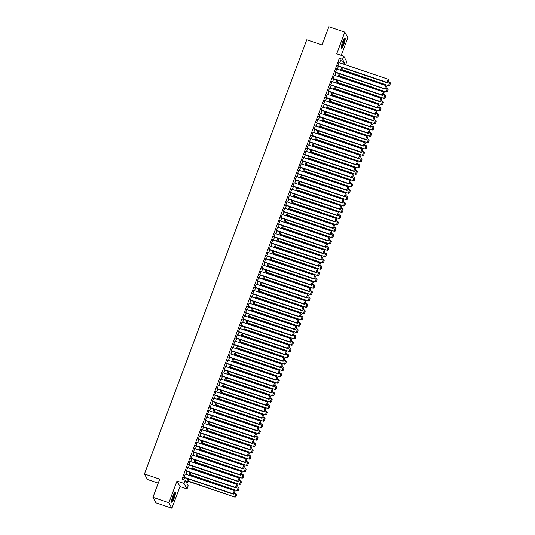 <?xml version="1.0" encoding="UTF-8"?>
<svg xmlns="http://www.w3.org/2000/svg" width="535" height="535" viewBox="0 0 535 535"><rect width="100%" height="100%" fill="white"/><g stroke="black" fill="none" stroke-linecap="round" stroke-linejoin="round"><path stroke-width="0.8" d="M174.109 498.426A5.343 0.99 108.7 0 0 175.186 492.193A5.343 0.99 108.7 0 0 172.832 496.092A5.343 0.99 108.7 0 0 171.762 502.318A5.343 0.99 108.7 0 0 174.109 498.426M343.898 44.298A5.343 0.99 108.7 0 0 344.975 38.072A5.343 0.99 108.7 0 0 342.621 41.971A5.343 0.99 108.7 0 0 341.551 48.197A5.343 0.99 108.7 0 0 343.898 44.298M188.661 479.052L186.983 483.54L188.213 485.78L187.029 488.943L184 483.413L185.184 480.249L186.414 482.49L187.805 478.758M180.014 486.569L176.985 481.045L168.879 502.719L152.936 497.329L155.966 502.86L171.909 508.25L180.014 486.569L187.029 488.943M158.246 483.132L147.459 479.487L144.437 473.957L306.769 39.771L322.077 44.947L328.878 26.75L344.821 32.14L336.716 53.821L343.731 56.188L346.76 61.719L345.597 64.835M341.243 55.346L347.85 37.671L344.821 32.14M168.879 502.719L171.909 508.25M185.264 474.03L183.98 477.467M187.624 467.704L186.34 471.134M189.992 461.371L188.708 464.808M192.359 455.044L191.075 458.475M194.727 448.711L193.443 452.149M197.094 442.385L195.81 445.815M199.461 436.052L198.177 439.489M201.829 429.725L200.545 433.163M204.189 423.399L202.905 426.83M206.557 417.066L205.273 420.503M208.924 410.74L207.64 414.17M211.292 404.406L210.008 407.844M213.659 398.08L212.375 401.511M216.026 391.747L214.742 395.184M218.394 385.421L217.11 388.858M220.754 379.094L219.47 382.525M223.122 372.761L221.838 376.199M225.489 366.435L224.205 369.866M227.857 360.102L226.572 363.539M230.224 353.775L228.94 357.206M232.591 347.442L231.307 350.88M234.959 341.116L233.668 344.553M237.319 334.79L236.035 338.22M239.687 328.457L238.403 331.894M242.054 322.13L240.77 325.561M244.421 315.797L243.137 319.234M246.789 309.471L245.505 312.901M249.156 303.138L247.872 306.575M251.524 296.811L250.233 300.249M253.884 290.485L252.6 293.916M256.252 284.152L254.968 287.589M258.619 277.825L257.335 281.256M260.986 271.492L259.702 274.93M263.354 265.166L262.07 268.597M265.721 258.833L264.437 262.27M268.082 252.507L266.798 255.944M270.449 246.18L269.165 249.611M272.817 239.847L271.533 243.285M275.184 233.521L273.9 236.951M277.551 227.188L276.267 230.625M279.919 220.861L278.635 224.292M282.286 214.528L281.002 217.966M284.647 208.202L283.363 211.639M287.014 201.876L285.73 205.306M289.382 195.542L288.097 198.98M291.749 189.216L290.465 192.647M294.116 182.883L292.832 186.32M296.484 176.557L295.2 179.987M298.851 170.224L297.567 173.661M301.212 163.897L299.928 167.335M303.579 157.571L302.295 161.002M305.946 151.238L304.662 154.675M308.314 144.911L307.03 148.342M310.681 138.578L309.397 142.016M313.049 132.252L311.765 135.683M315.416 125.919L314.132 129.356M317.777 119.593L316.493 123.03M320.144 113.266L318.86 116.697M322.511 106.933L321.227 110.37M324.879 100.607L323.595 104.037M327.246 94.274L325.962 97.711M329.613 87.947L328.329 91.378M331.981 81.614L330.697 85.052M334.342 75.288L333.058 78.725M336.709 68.962L335.425 72.392M339.718 62.849L340.588 60.522L339.364 58.275L181.994 479.173L185.184 480.249M183.833 479.795L184.622 477.681M185.906 474.244L186.983 471.355M188.266 467.918L189.35 465.022M190.634 461.591L191.717 458.696M193.001 455.258L194.085 452.363M195.369 448.932L196.452 446.036M197.736 442.599L198.819 439.703M200.103 436.272L201.187 433.377M202.471 429.939L203.547 427.05M204.831 423.613L205.915 420.717M207.199 417.287L208.282 414.391M209.566 410.954L210.65 408.058M211.934 404.627L213.017 401.731M214.301 398.294L215.384 395.398M216.668 391.968L217.745 389.072M219.036 385.635L220.112 382.746M221.396 379.308L222.48 376.413M223.764 372.982L224.847 370.086M226.131 366.649L227.214 363.753M228.498 360.322L229.582 357.427M230.866 353.989L231.949 351.094M233.233 347.663L234.31 344.767M235.601 341.33L236.677 338.441M237.961 335.004L239.045 332.108M240.329 328.677L241.412 325.782M242.696 322.344L243.779 319.448M245.063 316.018L246.147 313.122M247.431 309.685L248.514 306.789M249.798 303.358L250.875 300.463M252.159 297.025L253.242 294.136M254.526 290.699L255.61 287.803M256.894 284.373L257.977 281.477M259.261 278.039L260.344 275.144M261.628 271.713L262.712 268.817M263.996 265.38L265.079 262.484M266.363 259.054L267.44 256.158M268.724 252.721L269.807 249.832M271.091 246.394L272.175 243.499M273.459 240.068L274.542 237.172M275.826 233.735L276.909 230.839M278.193 227.408L279.277 224.513M280.561 221.075L281.644 218.18M282.928 214.749L284.005 211.853M285.289 208.416L286.372 205.527M287.656 202.09L288.739 199.194M290.024 195.763L291.107 192.867M292.391 189.43L293.474 186.534M294.758 183.104L295.842 180.208M297.126 176.771L298.209 173.882M299.493 170.444L300.57 167.549M301.854 164.111L302.937 161.222M304.221 157.785L305.304 154.889M306.588 151.458L307.672 148.563M308.956 145.125L310.039 142.23M311.323 138.799L312.407 135.903M313.691 132.466L314.774 129.577M316.058 126.14L317.135 123.244M318.419 119.807L319.502 116.918M320.786 113.48L321.869 110.585M323.153 107.154L324.237 104.258M325.521 100.821L326.604 97.925M327.888 94.494L328.971 91.599M330.255 88.161L331.339 85.272M332.623 81.835L333.7 78.939M334.984 75.502L336.067 72.613M337.351 69.175L338.434 66.28M339.076 62.628L337.792 66.066M176.985 481.045L184 483.413M339.364 58.275L342.547 59.358L343.731 56.188M152.936 497.329L159.738 479.133L144.437 473.957M345.536 64.815L344.353 62.642L343.764 64.213M342.48 67.651L341.397 70.546M340.113 73.977L339.029 76.873M337.745 80.31L336.662 83.199M335.378 86.637L334.301 89.532M333.011 92.963L331.934 95.859M330.65 99.296L329.567 102.192M328.283 105.622L327.199 108.518M325.915 111.955L324.832 114.851M323.548 118.282L322.465 121.177M321.181 124.615L320.097 127.504M318.813 130.941L317.736 133.837M316.446 137.268L315.369 140.163M314.085 143.601L313.002 146.496M311.718 149.927L310.634 152.823M309.35 156.26L308.267 159.156M306.983 162.587L305.9 165.482M304.616 168.92L303.532 171.809M302.248 175.246L301.172 178.142M299.888 181.572L298.804 184.468M297.52 187.905L296.437 190.801M295.153 194.232L294.069 197.127M292.785 200.565L291.702 203.46M290.418 206.891L289.335 209.787M288.051 213.224L286.967 216.113M285.683 219.551L284.607 222.446M283.323 225.877L282.239 228.773M280.955 232.21L279.872 235.106M278.588 238.536L277.504 241.432M276.221 244.869L275.137 247.765M273.853 251.196L272.77 254.092M271.486 257.529L270.402 260.418M269.118 263.855L268.042 266.751M266.758 270.182L265.674 273.077M264.39 276.515L263.307 279.41M262.023 282.841L260.94 285.737M259.656 289.174L258.572 292.07M257.288 295.501L256.205 298.396M254.921 301.834L253.837 304.723M252.553 308.16L251.477 311.056M250.193 314.486L249.109 317.382M247.825 320.819L246.742 323.715M245.458 327.146L244.375 330.041M243.091 333.479L242.007 336.375M240.723 339.805L239.64 342.701M238.356 346.138L237.272 349.027M235.988 352.465L234.912 355.36M233.628 358.791L232.544 361.687M231.26 365.124L230.177 368.02M228.893 371.451L227.81 374.346M226.526 377.784L225.442 380.679M224.158 384.11L223.075 387.006M221.791 390.443L220.708 393.332M219.424 396.769L218.347 399.665M217.063 403.096L215.979 405.991M214.696 409.429L213.612 412.324M212.328 415.755L211.245 418.651M209.961 422.088L208.877 424.984M207.593 428.415L206.51 431.31M205.226 434.748L204.143 437.637M202.859 441.074L201.782 443.97M200.498 447.4L199.415 450.296M198.131 453.733L197.047 456.629M195.763 460.06L194.68 462.956M193.396 466.393L192.312 469.289M191.028 472.719L189.945 475.615M342.908 63.926L343.778 61.599L342.547 59.358M189.089 475.327L190.172 472.432M191.456 468.994L192.54 466.099M193.824 462.668L194.907 459.772M196.191 456.335L197.275 453.446M198.559 450.009L199.642 447.113M200.926 443.682L202.003 440.786M203.293 437.349L204.37 434.453M205.654 431.023L206.737 428.127M208.021 424.69L209.105 421.794M210.389 418.363L211.472 415.468M212.756 412.03L213.839 409.141M215.123 405.704L216.207 402.808M217.491 399.377L218.568 396.482M219.852 393.044L220.935 390.149M222.219 386.718L223.302 383.822M224.586 380.385L225.67 377.489M226.954 374.059L228.037 371.163M229.321 367.726L230.404 364.837M231.688 361.399L232.772 358.504M234.056 355.073L235.132 352.177M236.416 348.74L237.5 345.844M238.784 342.413L239.867 339.518M241.151 336.08L242.235 333.185M243.519 329.754L244.602 326.858M245.886 323.421L246.969 320.532M248.253 317.094L249.337 314.199M250.621 310.768L251.697 307.872M252.981 304.435L254.065 301.539M255.349 298.109L256.432 295.213M257.716 291.776L258.8 288.88M260.084 285.449L261.167 282.554M262.451 279.116L263.534 276.227M264.818 272.79L265.902 269.894M267.186 266.463L268.262 263.568M269.546 260.13L270.63 257.235M271.914 253.804L272.997 250.908M274.281 247.471L275.364 244.575M276.649 241.145L277.732 238.249M279.016 234.811L280.099 231.922M281.383 228.485L282.467 225.589M283.751 222.159L284.827 219.263M286.111 215.826L287.195 212.93M288.479 209.499L289.562 206.604M290.846 203.166L291.929 200.271M293.213 196.84L294.297 193.944M295.581 190.507L296.664 187.618M297.948 184.18L299.032 181.285M300.316 177.854L301.392 174.958M302.676 171.521L303.76 168.625M305.044 165.195L306.127 162.299M307.411 158.862L308.494 155.966M309.778 152.535L310.862 149.639M312.146 146.202L313.229 143.313M314.513 139.876L315.596 136.98M316.88 133.549L317.957 130.654M319.241 127.216L320.325 124.321M321.609 120.89L322.692 117.994M323.976 114.557L325.059 111.661M326.343 108.23L327.427 105.335M328.711 101.897L329.794 99.008M331.078 95.571L332.155 92.675M333.445 89.245L334.522 86.349M335.806 82.912L336.889 80.016M338.173 76.585L339.257 73.69M340.541 70.252L341.624 67.356M340.588 60.522L343.778 61.599M338.769 62.528L388.136 79.22L386.952 82.383L387.153 82.758L388.102 82.45L388.845 80.083L388.102 82.45M337.485 65.959L387.153 82.758M337.592 65.691L386.952 82.383L388.022 82.303M388.845 80.083L388.136 79.22M341.671 69.811L388.791 85.747L341.771 69.543M388.37 81.735L389.774 82.209L390.483 83.072L389.741 85.439L390.483 83.072M389.654 85.292L388.591 85.373L389.774 82.209M389.741 85.439L388.791 85.747M344.266 38.6A4.628 0.856 -71.3 0 1 343.303 43.97A4.628 0.856 -71.3 0 1 341.31 47.354M341.343 46.806A4.28 0.796 108.7 0 0 342.942 43.79A4.28 0.796 108.7 0 0 343.965 39.055M341.35 47.903A5.31 0.983 108.7 0 0 343.383 44.117A5.31 0.983 108.7 0 0 344.634 38.192M174.477 492.722A4.628 0.856 -71.3 0 1 173.995 496.687A4.628 0.856 -71.3 0 1 171.855 501.288A4.628 0.856 -71.3 0 1 171.521 501.476M171.554 500.927A4.28 0.796 108.7 0 0 171.615 500.867A4.28 0.796 108.7 0 0 173.434 497.122A4.28 0.796 108.7 0 0 174.176 493.176M171.561 502.024A5.31 0.983 108.7 0 0 171.688 501.91A5.31 0.983 108.7 0 0 173.969 497.175A5.31 0.983 108.7 0 0 174.845 492.314M336.408 68.854L385.768 85.546L384.585 88.71L384.792 89.084L385.735 88.777L386.484 86.416L385.735 88.777M335.124 72.292L384.792 89.084M335.224 72.018L384.585 88.71L385.655 88.629M386.484 86.416L385.768 85.546M334.041 75.188L383.401 91.88L382.217 95.043L382.425 95.417L383.368 95.11L384.117 92.742L383.368 95.11M332.757 78.618L382.425 95.417M332.857 78.351L382.217 95.043L383.287 94.962M384.117 92.742L383.401 91.88M331.673 81.514L381.034 98.206L379.85 101.369L380.057 101.744L381 101.436L381.749 99.075L381 101.436M330.389 84.951L380.057 101.744M330.49 84.677L379.85 101.369L380.92 101.289M381.749 99.075L381.034 98.206M329.306 87.84L378.666 104.532L377.483 107.702L377.69 108.077L378.633 107.769L379.382 105.402L378.633 107.769M328.022 91.278L377.69 108.077M328.122 91.01L377.483 107.702L378.553 107.615M379.382 105.402L378.666 104.532M339.304 76.137L386.424 92.073L339.404 75.87M386.002 88.061L387.407 88.536L388.116 89.405L387.373 91.766L388.116 89.405M387.286 91.619L386.223 91.699L387.407 88.536M387.373 91.766L386.424 92.073M336.936 82.47L384.063 98.407L337.037 82.196M383.635 94.394L385.039 94.869L385.748 95.732L385.006 98.099L385.748 95.732M384.926 97.945L383.856 98.032L385.039 94.869M385.006 98.099L384.063 98.407M334.569 88.797L381.696 104.733L334.676 88.529M381.268 100.72L382.672 101.195L383.388 102.065L382.639 104.425L383.388 102.065M382.558 104.278L381.488 104.358L382.672 101.195M382.639 104.425L381.696 104.733M332.208 95.13L379.328 111.066L332.309 94.855M378.9 107.053L380.305 107.522L381.02 108.391L380.271 110.758L381.02 108.391M380.191 110.605L379.121 110.692L380.305 107.522M380.271 110.758L379.328 111.066M326.938 94.173L376.306 110.865L375.122 114.029L375.323 114.403L376.272 114.095L377.014 111.735L376.272 114.095M325.654 97.604L375.323 114.403M325.755 97.337L375.122 114.029L376.185 113.948M377.014 111.735L376.306 110.865M329.841 101.456L376.961 117.392L329.941 101.189M376.54 113.38L377.937 113.855L378.653 114.724L377.904 117.085L378.653 114.724M377.824 116.938L376.754 117.018L377.937 113.855M377.904 117.085L376.961 117.392M324.571 100.5L373.938 117.192L372.755 120.362L372.955 120.729L373.905 120.428L374.647 118.061L373.905 120.428M323.287 103.937L372.955 120.729M323.387 103.663L372.755 120.362L373.818 120.275M374.647 118.061L373.938 117.192M327.474 107.789L374.594 123.719L327.574 107.515M374.172 119.706L375.57 120.181L376.286 121.05L375.537 123.418L376.286 121.05M375.456 123.264L374.393 123.351L375.57 120.181M375.537 123.418L374.594 123.719M322.204 106.833L371.571 123.525L370.387 126.688L370.588 127.062L371.537 126.755L372.28 124.387L371.537 126.755M320.92 110.263L370.588 127.062M321.027 109.996L370.387 126.688L371.457 126.608M372.28 124.387L371.571 123.525M325.106 114.115L372.226 130.052L325.206 113.848M371.805 126.039L373.209 126.514L373.918 127.377L373.176 129.744L373.918 127.377M373.089 129.597L372.026 129.677L373.209 126.514M373.176 129.744L372.226 130.052M319.843 113.159L369.204 129.851L368.02 133.014L368.227 133.389L369.17 133.081L369.919 130.721L369.17 133.081M318.559 116.597L368.227 133.389M318.659 116.322L368.02 133.014L369.09 132.934M369.919 130.721L369.204 129.851M322.739 120.442L369.859 136.378L322.839 120.174M369.438 132.366L370.842 132.84L371.551 133.71L370.808 136.071L371.551 133.71M370.722 135.923L369.658 136.004L370.842 132.84M370.808 136.071L369.859 136.378M317.476 119.492L366.836 136.184L365.652 139.347L365.86 139.722L366.803 139.414L367.552 137.047L366.803 139.414M316.192 122.923L365.86 139.722M316.292 122.655L365.652 139.347L366.722 139.267M367.552 137.047L366.836 136.184M320.371 126.775L367.498 142.711L320.472 126.501M367.07 138.699L368.475 139.174L369.183 140.036L368.441 142.404L369.183 140.036M368.361 142.25L367.291 142.337L368.475 139.174M368.441 142.404L367.498 142.711M315.108 125.819L364.469 142.511L363.285 145.674L363.492 146.048L364.435 145.741L365.184 143.38L364.435 145.741M313.824 129.256L363.492 146.048M313.925 128.982L363.285 145.674L364.355 145.594M365.184 143.38L364.469 142.511M318.004 133.101L365.131 149.038L318.111 132.834M364.703 145.025L366.107 145.5L366.823 146.369L366.074 148.73L366.823 146.369M365.993 148.583L364.923 148.663L366.107 145.5M366.074 148.73L365.131 149.038M312.741 132.145L362.101 148.837L360.918 152.007L361.125 152.381L362.068 152.074L362.817 149.706L362.068 152.074M311.457 135.582L361.125 152.381M311.557 135.315L360.918 152.007L361.988 151.92M362.817 149.706L362.101 148.837M315.643 139.434L362.763 155.371L315.744 139.16M362.335 151.358L363.74 151.826L364.455 152.696L363.706 155.063L364.455 152.696M363.626 154.909L362.556 154.996L363.74 151.826M363.706 155.063L362.763 155.371M310.374 138.478L359.741 155.17L358.557 158.333L358.758 158.708L359.707 158.4L360.45 156.039L359.707 158.4M309.09 141.909L358.758 158.708M309.19 141.641L358.557 158.333L359.62 158.253M360.45 156.039L359.741 155.17M313.276 145.761L360.396 161.697L313.376 145.493M359.975 157.685L361.372 158.159L362.088 159.029L361.339 161.389L362.088 159.029M361.259 161.242L360.189 161.323L361.372 158.159M361.339 161.389L360.396 161.697M308.006 144.804L357.373 161.496L356.19 164.666L356.39 165.034L357.34 164.733L358.082 162.366L357.34 164.733M306.722 148.242L356.39 165.034M306.822 147.968L356.19 164.666L357.253 164.579M358.082 162.366L357.373 161.496M310.909 152.094L358.029 168.023L311.009 151.82M357.607 164.011L359.005 164.486L359.721 165.355L358.972 167.722L359.721 165.355M358.891 167.569L357.828 167.649L359.005 164.486M358.972 167.722L358.029 168.023M305.639 151.137L355.006 167.829L353.822 170.993L354.03 171.367L354.972 171.06L355.715 168.692L354.972 171.06M304.355 154.568L354.03 171.367M304.462 154.301L353.822 170.993L354.892 170.912M355.715 168.692L355.006 167.829M308.541 158.42L355.661 174.357L308.641 158.153M355.24 170.344L356.644 170.819L357.353 171.681L356.611 174.049L357.353 171.681M356.524 173.902L355.461 173.982L356.644 170.819M356.611 174.049L355.661 174.357M303.278 157.464L352.639 174.156L351.455 177.319L351.662 177.694L352.605 177.386L353.354 175.025L352.605 177.386M301.994 160.901L351.662 177.694M302.094 160.627L351.455 177.319L352.525 177.239M353.354 175.025L352.639 174.156M306.174 164.747L353.294 180.683L306.274 164.479M352.873 176.67L354.277 177.145L354.986 178.015L354.244 180.375L354.986 178.015M354.163 180.228L353.093 180.308L354.277 177.145M354.244 180.375L353.294 180.683M300.911 163.797L350.271 180.489L349.087 183.652L349.295 184.027L350.238 183.719L350.987 181.352L350.238 183.719M299.627 167.228L349.295 184.027M299.727 166.96L349.087 183.652L350.157 183.572M350.987 181.352L350.271 180.489M303.806 171.08L350.933 187.016L303.907 170.805M350.505 183.003L351.91 183.478L352.625 184.341L351.876 186.708L352.625 184.341M351.796 186.554L350.726 186.641L351.91 183.478M351.876 186.708L350.933 187.016M298.543 170.123L347.904 186.815L346.72 189.978L346.927 190.353L347.87 190.045L348.619 187.685L347.87 190.045M297.259 173.561L346.927 190.353M297.36 173.286L346.72 189.978L347.79 189.898M348.619 187.685L347.904 186.815M301.439 177.406L348.566 193.342L301.546 177.138M348.138 189.33L349.542 189.805L350.258 190.674L349.509 193.035L350.258 190.674M349.429 192.888L348.359 192.968L349.542 189.805M349.509 193.035L348.566 193.342M296.176 176.45L345.536 193.142L344.353 196.312L344.56 196.686L345.503 196.378L346.252 194.011L345.503 196.378M294.892 179.887L344.56 196.686M294.992 179.62L344.353 196.312L345.423 196.225M346.252 194.011L345.536 193.142M299.078 183.739L346.198 199.675L299.179 183.465M345.777 195.663L347.175 196.131L347.89 197L347.141 199.368L347.89 197M347.061 199.214L345.991 199.301L347.175 196.131M347.141 199.368L346.198 199.675M293.809 182.783L343.176 199.475L341.992 202.638L342.193 203.012L343.142 202.705L343.885 200.344L343.142 202.705M292.525 186.213L342.193 203.012M292.625 185.946L341.992 202.638L343.055 202.558M343.885 200.344L343.176 199.475M296.711 190.065L343.831 206.002L296.811 189.798M343.41 201.989L344.808 202.464L345.523 203.333L344.774 205.694L345.523 203.333M344.694 205.547L343.624 205.627L344.808 202.464M344.774 205.694L343.831 206.002M291.441 189.109L340.808 205.801L339.625 208.971L339.825 209.339L340.775 209.038L341.517 206.671L340.775 209.038M290.157 192.547L339.825 209.339M290.258 192.272L339.625 208.971L340.688 208.884M341.517 206.671L340.808 205.801M294.344 196.398L341.464 212.328L294.444 196.124M341.042 208.316L342.44 208.79L343.156 209.66L342.407 212.027L343.156 209.66M342.326 211.873L341.263 211.954L342.44 208.79M342.407 212.027L341.464 212.328M289.074 195.442L338.441 212.134L337.257 215.297L337.465 215.672L338.408 215.364L339.15 212.997L338.408 215.364M287.79 198.873L337.465 215.672M287.897 198.605L337.257 215.297L338.327 215.217M339.15 212.997L338.441 212.134M291.976 202.725L339.096 218.661L292.077 202.457M338.675 214.649L340.079 215.123L340.788 215.986L340.046 218.354L340.788 215.986M339.959 218.206L338.896 218.287L340.079 215.123M340.046 218.354L339.096 218.661M286.713 201.769L336.074 218.461L334.89 221.624L335.097 221.998L336.04 221.691L336.789 219.33L336.04 221.691M285.429 205.206L335.097 221.998M285.529 204.932L334.89 221.624L335.96 221.543M336.789 219.33L336.074 218.461M289.609 209.051L336.729 224.988L289.709 208.784M336.308 220.975L337.712 221.45L338.421 222.319L337.679 224.68L338.421 222.319M337.598 224.533L336.528 224.613L337.712 221.45M337.679 224.68L336.729 224.988M284.346 208.102L333.706 224.794L332.523 227.957L332.73 228.331L333.673 228.024L334.422 225.656L333.673 228.024M283.062 211.532L332.73 228.331M283.162 211.265L332.523 227.957L333.593 227.877M334.422 225.656L333.706 224.794M287.241 215.384L334.368 231.321L287.342 215.11M333.94 227.308L335.345 227.783L336.06 228.646L335.311 231.013L336.06 228.646M335.231 230.859L334.161 230.946L335.345 227.783M335.311 231.013L334.368 231.321M281.978 214.428L331.339 231.12L330.155 234.283L330.362 234.658L331.305 234.35L332.054 231.989L331.305 234.35M280.694 217.865L330.362 234.658M280.795 217.591L330.155 234.283L331.225 234.203M332.054 231.989L331.339 231.12M284.874 221.711L332.001 237.647L284.981 221.443M331.573 233.635L332.977 234.109L333.693 234.979L332.944 237.339L333.693 234.979M332.864 237.192L331.794 237.272L332.977 234.109M332.944 237.339L332.001 237.647M279.611 220.754L328.971 237.446L327.794 240.616L327.995 240.991L328.938 240.683L329.687 238.316L328.938 240.683M278.327 224.192L327.995 240.991M278.427 223.924L327.794 240.616L328.858 240.529M329.687 238.316L328.971 237.446M277.244 227.087L326.611 243.779L325.427 246.943L325.628 247.317L326.577 247.01L327.32 244.649L326.577 247.01M275.96 230.518L325.628 247.317M276.06 230.251L325.427 246.943L326.49 246.862M327.32 244.649L326.611 243.779M274.876 233.414L324.243 250.106L323.06 253.276L323.26 253.643L324.21 253.343L324.952 250.975L324.21 253.343M273.592 236.851L323.26 253.643M273.693 236.577L323.06 253.276L324.123 253.189M324.952 250.975L324.243 250.106M282.513 228.044L329.634 243.973L282.614 227.77M329.212 239.968L330.61 240.436L331.325 241.305L330.576 243.672L331.325 241.305M330.496 243.519L329.426 243.606L330.61 240.436M330.576 243.672L329.634 243.973M280.146 234.37L327.266 250.306L280.246 234.103M326.845 246.294L328.243 246.769L328.958 247.638L328.209 249.999L328.958 247.638M328.129 249.852L327.059 249.932L328.243 246.769M328.209 249.999L327.266 250.306M277.779 240.703L324.899 256.633L277.879 240.429M324.477 252.62L325.875 253.095L326.591 253.964L325.842 256.332L326.591 253.964M325.761 256.178L324.698 256.258L325.875 253.095M325.842 256.332L324.899 256.633M272.509 239.747L321.876 256.439L320.692 259.602L320.9 259.977L321.843 259.669L322.585 257.302L321.843 259.669M271.225 243.178L320.9 259.977M271.332 242.91L320.692 259.602L321.762 259.522M322.585 257.302L321.876 256.439M275.411 247.03L322.531 262.966L275.512 246.762M322.11 258.953L323.514 259.428L324.223 260.291L323.481 262.658L324.223 260.291M323.394 262.511L322.331 262.591L323.514 259.428M323.481 262.658L322.531 262.966M270.148 246.073L319.509 262.765L318.325 265.928L318.532 266.303L319.475 265.995L320.224 263.635L319.475 265.995M268.864 249.511L318.532 266.303M268.965 249.236L318.325 265.928L319.395 265.848M320.224 263.635L319.509 262.765M273.044 253.356L320.164 269.292L273.144 253.088M319.743 265.28L321.147 265.755L321.856 266.624L321.114 268.985L321.856 266.624M321.033 268.837L319.963 268.918L321.147 265.755M321.114 268.985L320.164 269.292M267.781 252.406L317.141 269.098L315.958 272.262L316.165 272.636L317.108 272.328L317.857 269.961L317.108 272.328M266.497 255.837L316.165 272.636M266.597 255.57L315.958 272.262L317.028 272.181M317.857 269.961L317.141 269.098M270.677 259.689L317.803 275.625L270.777 259.415M317.375 271.613L318.78 272.088L319.495 272.95L318.746 275.318L319.495 272.95M318.666 275.164L317.596 275.251L318.78 272.088M318.746 275.318L317.803 275.625M265.413 258.733L314.774 275.425L313.59 278.588L313.798 278.962L314.74 278.655L315.489 276.294L314.74 278.655M264.129 262.17L313.798 278.962M264.23 261.896L313.59 278.588L314.66 278.508M315.489 276.294L314.774 275.425M268.316 266.015L315.436 281.952L268.416 265.748M315.008 277.939L316.412 278.414L317.128 279.283L316.379 281.644L317.128 279.283M316.299 281.497L315.229 281.577L316.412 278.414M316.379 281.644L315.436 281.952M263.046 265.059L312.407 281.751L311.23 284.921L311.43 285.295L312.373 284.988L313.122 282.62L312.373 284.988M261.762 268.496L311.43 285.295M261.862 268.229L311.23 284.921L312.293 284.834M313.122 282.62L312.407 281.751M265.948 272.348L313.069 288.278L266.049 272.074M312.647 284.272L314.045 284.74L314.761 285.61L314.012 287.977L314.761 285.61M313.931 287.823L312.861 287.91L314.045 284.74M314.012 287.977L313.069 288.278M260.679 271.392L310.046 288.084L308.862 291.247L309.063 291.622L310.012 291.314L310.755 288.953L310.012 291.314M259.395 274.823L309.063 291.622M259.495 274.555L308.862 291.247L309.925 291.167M310.755 288.953L310.046 288.084M263.581 278.675L310.701 294.611L263.681 278.407M310.28 290.599L311.678 291.073L312.393 291.943L311.644 294.303L312.393 291.943M311.564 294.156L310.494 294.237L311.678 291.073M311.644 294.303L310.701 294.611M258.311 277.718L307.678 294.411L306.495 297.58L306.695 297.948L307.645 297.647L308.387 295.28L307.645 297.647M257.027 281.156L306.695 297.948M257.128 280.882L306.495 297.58L307.565 297.493M308.387 295.28L307.678 294.411M261.214 285.008L308.334 300.938L261.314 284.734M307.913 296.925L309.31 297.4L310.026 298.269L309.284 300.637L310.026 298.269M309.197 300.483L308.133 300.563L309.31 297.4M309.284 300.637L308.334 300.938M255.951 284.052L305.311 300.744L304.127 303.907L304.335 304.281L305.278 303.974L306.02 301.606L305.278 303.974M254.66 287.482L304.335 304.281M254.767 287.215L304.127 303.907L305.197 303.826M306.02 301.606L305.311 300.744M258.846 291.334L305.966 307.271L258.947 291.067M305.545 303.258L306.95 303.733L307.658 304.596L306.916 306.963L307.658 304.596M306.829 306.816L305.766 306.896L306.95 303.733M306.916 306.963L305.966 307.271M253.583 290.378L302.944 307.07L301.76 310.233L301.967 310.608L302.91 310.3L303.659 307.939L302.91 310.3M252.299 293.815L301.967 310.608M252.4 293.541L301.76 310.233L302.83 310.153M303.659 307.939L302.944 307.07M256.479 297.661L303.599 313.597L256.579 297.393M303.178 309.584L304.582 310.059L305.291 310.929L304.549 313.289L305.291 310.929M304.468 313.142L303.399 313.222L304.582 310.059M304.549 313.289L303.599 313.597M251.216 296.711L300.576 313.403L299.393 316.566L299.6 316.941L300.543 316.633L301.292 314.266L300.543 316.633M249.932 300.142L299.6 316.941M250.032 299.874L299.393 316.566L300.463 316.486M301.292 314.266L300.576 313.403M254.112 303.994L301.238 319.93L254.212 303.719M300.81 315.917L302.215 316.392L302.93 317.255L302.181 319.622L302.93 317.255M302.101 319.469L301.031 319.555L302.215 316.392M302.181 319.622L301.238 319.93M248.849 303.037L298.209 319.729L297.025 322.893L297.233 323.267L298.176 322.959L298.925 320.599L298.176 322.959M247.565 306.475L297.233 323.267M247.665 306.201L297.025 322.893L298.095 322.812M298.925 320.599L298.209 319.729M251.751 310.32L298.871 326.256L251.851 310.053M298.443 322.244L299.847 322.719L300.563 323.588L299.814 325.949L300.563 323.588M299.734 325.802L298.664 325.882L299.847 322.719M299.814 325.949L298.871 326.256M246.481 309.364L295.842 326.056L294.665 329.226L294.865 329.6L295.808 329.292L296.557 326.925L295.808 329.292M245.197 312.801L294.865 329.6M245.297 312.534L294.665 329.226L295.728 329.139M296.557 326.925L295.842 326.056M249.384 316.653L296.504 332.583L249.484 316.379M296.082 328.577L297.48 329.045L298.196 329.914L297.447 332.282L298.196 329.914M297.366 332.128L296.296 332.215L297.48 329.045M297.447 332.282L296.504 332.583M244.114 315.697L293.481 332.389L292.297 335.552L292.498 335.926L293.447 335.619L294.19 333.258L293.447 335.619M242.83 319.127L292.498 335.926M242.93 318.86L292.297 335.552L293.361 335.472M294.19 333.258L293.481 332.389M247.016 322.979L294.136 338.916L247.116 322.712M293.715 334.903L295.113 335.378L295.828 336.248L295.079 338.608L295.828 336.248M294.999 338.461L293.929 338.541L295.113 335.378M295.079 338.608L294.136 338.916M241.746 322.023L291.114 338.715L289.93 341.885L290.13 342.253L291.08 341.952L291.822 339.585L291.08 341.952M240.462 325.461L290.13 342.253M240.563 325.186L289.93 341.885L291 341.798M291.822 339.585L291.114 338.715M244.649 329.313L291.769 345.242L244.749 329.038M291.348 341.23L292.752 341.704L293.461 342.574L292.719 344.941L293.461 342.574M292.632 344.787L291.568 344.868L292.752 341.704M292.719 344.941L291.769 345.242M239.386 328.356L288.746 345.048L287.562 348.211L287.77 348.586L288.713 348.278L289.462 345.911L288.713 348.278M238.095 331.787L287.77 348.586M238.202 331.519L287.562 348.211L288.632 348.131M289.462 345.911L288.746 345.048M242.281 335.639L289.402 351.575L242.382 335.371M288.98 347.563L290.385 348.038L291.093 348.9L290.351 351.268L291.093 348.9M290.264 351.12L289.201 351.201L290.385 348.038M290.351 351.268L289.402 351.575M237.018 334.683L286.379 351.375L285.195 354.538L285.402 354.912L286.345 354.605L287.094 352.244L286.345 354.605M235.734 338.12L285.402 354.912M235.835 337.846L285.195 354.538L286.265 354.458M287.094 352.244L286.379 351.375M239.914 341.965L287.034 357.902L240.014 341.698M286.613 353.889L288.017 354.364L288.726 355.233L287.984 357.594L288.726 355.233M287.904 357.447L286.834 357.527L288.017 354.364M287.984 357.594L287.034 357.902M234.651 341.016L284.011 357.708L282.828 360.871L283.035 361.245L283.978 360.938L284.727 358.57L283.978 360.938M233.367 344.446L283.035 361.245M233.467 344.179L282.828 360.871L283.898 360.791M284.727 358.57L284.011 357.708M237.547 348.298L284.673 364.235L237.654 348.024M284.245 360.222L285.65 360.697L286.365 361.56L285.616 363.927L286.365 361.56M285.536 363.773L284.466 363.86L285.65 360.697M285.616 363.927L284.673 364.235M232.284 347.342L281.644 364.034L280.46 367.197L280.668 367.572L281.611 367.264L282.36 364.903L281.611 367.264M231 350.779L280.668 367.572M231.1 350.505L280.46 367.197L281.53 367.117M282.36 364.903L281.644 364.034M235.186 354.625L282.306 370.561L235.286 354.357M281.878 366.549L283.282 367.023L283.998 367.893L283.249 370.253L283.998 367.893M283.169 370.106L282.099 370.187L283.282 367.023M283.249 370.253L282.306 370.561M229.916 353.668L279.277 370.36L278.1 373.53L278.3 373.905L279.243 373.597L279.992 371.23L279.243 373.597M228.632 357.106L278.3 373.905M228.733 356.838L278.1 373.53L279.163 373.443M279.992 371.23L279.277 370.36M232.819 360.958L279.939 376.887L232.919 360.684M279.517 372.882L280.915 373.35L281.631 374.219L280.882 376.587L281.631 374.219M280.801 376.433L279.731 376.52L280.915 373.35M280.882 376.587L279.939 376.887M227.549 360.002L276.916 376.693L275.732 379.857L275.933 380.231L276.883 379.924L277.625 377.563L276.883 379.924M226.265 363.432L275.933 380.231M226.365 363.165L275.732 379.857L276.796 379.776M277.625 377.563L276.916 376.693M230.451 367.284L277.571 383.22L230.552 367.017M277.15 379.208L278.548 379.683L279.263 380.545L278.514 382.913L279.263 380.545M278.434 382.766L277.364 382.846L278.548 379.683M278.514 382.913L277.571 383.22M225.181 366.328L274.549 383.02L273.365 386.19L273.566 386.558L274.515 386.257L275.257 383.889L274.515 386.257M223.897 369.765L273.566 386.558M223.998 369.491L273.365 386.19L274.435 386.103M275.257 383.889L274.549 383.02M228.084 373.617L275.204 389.547L228.184 373.343M274.783 385.534L276.187 386.009L276.896 386.879L276.154 389.246L276.896 386.879M276.067 389.092L275.003 389.172L276.187 386.009M276.154 389.246L275.204 389.547M222.821 372.661L272.181 389.353L270.998 392.516L271.205 392.891L272.148 392.583L272.897 390.216L272.148 392.583M221.537 376.092L271.205 392.891M221.637 375.824L270.998 392.516L272.068 392.436M272.897 390.216L272.181 389.353M225.716 379.944L272.837 395.88L225.817 379.676M272.415 391.867L273.82 392.342L274.529 393.205L273.786 395.572L274.529 393.205M273.699 395.425L272.636 395.505L273.82 392.342M273.786 395.572L272.837 395.88M220.453 378.987L269.814 395.679L268.63 398.842L268.837 399.217L269.78 398.909L270.529 396.549L269.78 398.909M219.169 382.425L268.837 399.217M219.27 382.151L268.63 398.842L269.7 398.762M270.529 396.549L269.814 395.679M223.349 386.27L270.469 402.206L223.449 386.002M270.048 398.194L271.452 398.669L272.161 399.538L271.419 401.899L272.161 399.538M271.339 401.752L270.269 401.832L271.452 398.669M271.419 401.899L270.469 402.206M218.086 385.32L267.447 402.012L266.263 405.176L266.47 405.55L267.413 405.242L268.162 402.875L267.413 405.242M216.802 388.751L266.47 405.55M216.902 388.484L266.263 405.176L267.333 405.095M268.162 402.875L267.447 402.012M220.982 392.603L268.109 408.539L221.089 392.329M267.681 404.527L269.085 405.002L269.8 405.864L269.051 408.232L269.8 405.864M268.971 408.078L267.901 408.165L269.085 405.002M269.051 408.232L268.109 408.539M215.719 391.647L265.079 408.339L263.895 411.502L264.103 411.876L265.046 411.569L265.795 409.208L265.046 411.569M214.435 395.084L264.103 411.876M214.535 394.81L263.895 411.502L264.965 411.422M265.795 409.208L265.079 408.339M218.621 398.929L265.741 414.866L218.721 398.662M265.313 410.853L266.718 411.328L267.433 412.197L266.684 414.558L267.433 412.197M266.604 414.411L265.534 414.491L266.718 411.328M266.684 414.558L265.741 414.866M213.351 397.973L262.712 414.665L261.535 417.835L261.735 418.209L262.678 417.902L263.427 415.534L262.678 417.902M212.067 401.41L261.735 418.209M212.168 401.143L261.535 417.835L262.598 417.748M263.427 415.534L262.712 414.665M216.254 405.262L263.374 421.192L216.354 404.988M262.952 417.18L264.35 417.654L265.066 418.524L264.317 420.891L265.066 418.524M264.236 420.737L263.166 420.824L264.35 417.654M264.317 420.891L263.374 421.192M210.984 404.306L260.351 420.998L259.167 424.161L259.368 424.536L260.318 424.228L261.06 421.868L260.318 424.228M209.7 407.737L259.368 424.536M209.8 407.469L259.167 424.161L260.231 424.081M261.06 421.868L260.351 420.998M213.886 411.589L261.006 427.525L213.987 411.321M260.585 423.513L261.983 423.987L262.698 424.85L261.949 427.218L262.698 424.85M261.869 427.07L260.799 427.151L261.983 423.987M261.949 427.218L261.006 427.525M208.617 410.633L257.984 427.325L256.8 430.494L257.001 430.862L257.95 430.561L258.693 428.194L257.95 430.561M207.333 414.07L257.001 430.862M207.433 413.796L256.8 430.494L257.87 430.407M258.693 428.194L257.984 427.325M211.519 417.922L258.639 433.852L211.619 417.648M258.218 429.839L259.622 430.314L260.331 431.183L259.589 433.551L260.331 431.183M259.502 433.397L258.438 433.477L259.622 430.314M259.589 433.551L258.639 433.852M206.256 416.966L255.616 433.658L254.433 436.821L254.64 437.195L255.583 436.888L256.332 434.52L255.583 436.888M204.972 420.396L254.64 437.195M205.072 420.129L254.433 436.821L255.503 436.741M256.332 434.52L255.616 433.658M209.152 424.248L256.272 440.185L209.252 423.981M255.85 436.172L257.255 436.647L257.964 437.51L257.221 439.877L257.964 437.51M257.134 439.73L256.071 439.81L257.255 436.647M257.221 439.877L256.272 440.185M203.888 423.292L253.249 439.984L252.065 443.147L252.273 443.522L253.215 443.214L253.964 440.853L253.215 443.214M202.604 426.729L252.273 443.522M202.705 426.455L252.065 443.147L253.135 443.067M253.964 440.853L253.249 439.984M206.784 430.575L253.911 446.511L206.885 430.307M253.483 442.498L254.887 442.973L255.596 443.843L254.854 446.203L255.596 443.843M254.774 446.056L253.704 446.136L254.887 442.973M254.854 446.203L253.911 446.511M201.521 429.625L250.882 446.317L249.698 449.48L249.905 449.855L250.848 449.547L251.597 447.18L250.848 449.547M200.237 433.056L249.905 449.855M200.337 432.788L249.698 449.48L250.768 449.4M251.597 447.18L250.882 446.317M204.417 436.908L251.544 452.844L204.524 436.634M251.116 448.832L252.52 449.306L253.236 450.169L252.487 452.536L253.236 450.169M252.406 452.383L251.336 452.47L252.52 449.306M252.487 452.536L251.544 452.844M199.154 435.951L248.514 452.643L247.33 455.807L247.538 456.181L248.481 455.873L249.23 453.513L248.481 455.873M197.87 439.389L247.538 456.181M197.97 439.115L247.33 455.807L248.4 455.726M249.23 453.513L248.514 452.643M202.056 443.234L249.176 459.17L202.156 442.967M248.748 455.158L250.153 455.633L250.868 456.502L250.119 458.863L250.868 456.502M250.039 458.716L248.969 458.796L250.153 455.633M250.119 458.863L249.176 459.17M196.786 442.278L246.153 458.97L244.97 462.14L245.17 462.514L246.12 462.207L246.862 459.839L246.12 462.207M195.502 445.715L245.17 462.514M195.603 445.448L244.97 462.14L246.033 462.053M246.862 459.839L246.153 458.97M199.689 449.567L246.809 465.497L199.789 449.293M246.388 461.484L247.785 461.959L248.501 462.829L247.752 465.196L248.501 462.829M247.672 465.042L246.602 465.129L247.785 461.959M247.752 465.196L246.809 465.497M194.419 448.611L243.786 465.303L242.602 468.466L242.803 468.841L243.753 468.533L244.495 466.172L243.753 468.533M193.135 452.042L242.803 468.841M193.235 451.774L242.602 468.466L243.666 468.386M244.495 466.172L243.786 465.303M197.321 455.894L244.441 471.83L197.422 455.626M244.02 467.817L245.418 468.292L246.133 469.155L245.384 471.522L246.133 469.155M245.304 471.375L244.234 471.455L245.418 468.292M245.384 471.522L244.441 471.83M192.052 454.937L241.419 471.629L240.235 474.799L240.436 475.167L241.385 474.866L242.128 472.499L241.385 474.866M190.768 458.375L240.436 475.167M190.875 458.1L240.235 474.799L241.305 474.712M242.128 472.499L241.419 471.629M194.954 462.227L242.074 478.156L195.054 461.952M241.653 474.144L243.057 474.619L243.766 475.488L243.024 477.855L243.766 475.488M242.937 477.702L241.873 477.782L243.057 474.619M243.024 477.855L242.074 478.156M189.691 461.27L239.051 477.962L237.868 481.125L238.075 481.5L239.018 481.192L239.767 478.825L239.018 481.192M188.407 464.701L238.075 481.5M188.507 464.433L237.868 481.125L238.938 481.045M239.767 478.825L239.051 477.962M192.587 468.553L239.707 484.489L192.687 468.285M239.285 480.477L240.69 480.952L241.399 481.814L240.656 484.182L241.399 481.814M240.569 484.035L239.506 484.115L240.69 480.952M240.656 484.182L239.707 484.489M187.324 467.597L236.684 484.289L235.5 487.452L235.708 487.826L236.651 487.519L237.4 485.158L236.651 487.519M186.04 471.034L235.708 487.826M186.14 470.76L235.5 487.452L236.57 487.372M237.4 485.158L236.684 484.289M190.219 474.879L237.346 490.816L190.32 474.612M236.918 486.803L238.322 487.278L239.031 488.147L238.289 490.508L239.031 488.147M238.209 490.361L237.139 490.441L238.322 487.278M238.289 490.508L237.346 490.816M184.956 473.923L234.317 490.622L233.133 493.785L233.34 494.159L234.283 493.852L235.032 491.484L234.283 493.852M183.672 477.36L233.34 494.159M183.773 477.093L233.133 493.785L234.203 493.698M235.032 491.484L234.317 490.622M187.852 481.212L234.979 497.149L187.959 480.938M234.551 493.136L235.955 493.611L236.671 494.474L235.922 496.841L236.671 494.474M235.841 496.687L234.771 496.774L235.955 493.611M235.922 496.841L234.979 497.149"/></g></svg>
